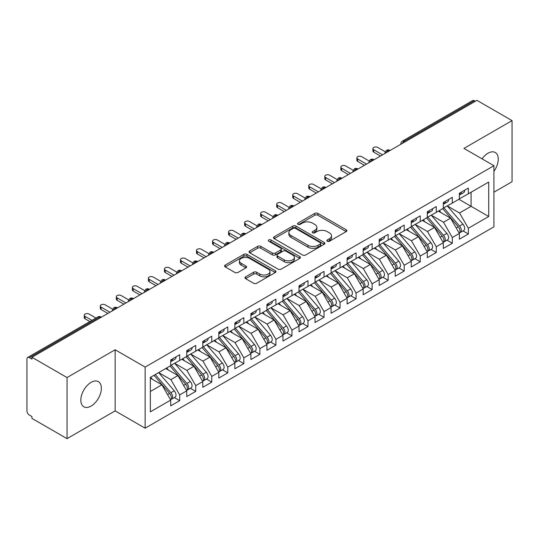 <?xml version="1.0" encoding="UTF-8"?>
<svg xmlns="http://www.w3.org/2000/svg" width="539" height="539" viewBox="0 0 539 539"><rect width="100%" height="100%" fill="white"/><g stroke="black" fill="none" stroke-linecap="round" stroke-linejoin="round"><path stroke-width="0.81" d="M327.274 241.243A1.556 0.903 0 0 0 329.477 241.243L346.206 231.588A2.223 1.287 0 0 0 346.853 230.679A2.223 1.287 0 0 0 346.206 229.769L317.869 213.41A2.223 1.287 0 0 0 314.722 213.41L298 223.065A1.556 0.903 0 0 0 297.541 223.705A1.556 0.903 0 0 0 298 224.339A1.556 0.903 0 0 0 300.203 224.339L302.366 223.085A7.122 4.11 0 0 1 312.438 223.085L314.803 224.453A7.122 4.11 0 0 1 316.885 227.357A7.122 4.11 0 0 1 314.803 230.268L312.64 231.521A1.556 0.903 0 0 0 312.182 232.154A1.556 0.903 0 0 0 312.64 232.787A1.556 0.903 0 0 0 314.843 232.787L317.006 231.541A7.122 4.11 0 0 1 327.079 231.541L329.444 232.902A7.122 4.11 0 0 1 331.525 235.812A7.122 4.11 0 0 1 329.444 238.723L327.274 239.97A1.556 0.903 0 0 0 326.823 240.603A1.556 0.903 0 0 0 327.274 241.243L327.274 239.97M91.098 406.062A14.513 8.381 120 0 0 100.577 393.275A14.513 8.381 120 0 0 98.354 381.639A14.513 8.381 120 0 0 91.098 382.36A14.513 8.381 120 0 0 81.611 395.154A14.513 8.381 120 0 0 83.841 406.783A14.513 8.381 120 0 0 91.098 406.062M493.926 171.308A14.513 8.381 120 0 0 495.253 152.497A14.513 8.381 120 0 0 487.997 153.211A14.513 8.381 120 0 0 482.041 158.85M245.622 276.844A2.223 1.287 0 0 0 244.969 277.753A2.223 1.287 0 0 0 245.622 278.663L253.573 283.251A2.223 1.287 0 0 0 256.719 283.251L275.294 272.525A2.223 1.287 0 0 0 275.941 271.616A2.223 1.287 0 0 0 275.294 270.706L246.956 254.354A2.223 1.287 0 0 0 243.81 254.354L225.235 265.073A2.223 1.287 0 0 0 224.588 265.983A2.223 1.287 0 0 0 225.235 266.893L234.836 272.438A2.223 1.287 0 0 0 237.989 272.438L245.932 267.849A2.223 1.287 0 0 0 246.586 266.94A2.223 1.287 0 0 0 245.932 266.03L241.176 263.281A5.956 3.436 0 0 1 239.431 260.849A5.956 3.436 0 0 1 243.109 257.676A5.956 3.436 0 0 1 249.597 258.417L268.247 269.19A5.956 3.436 0 0 1 269.992 271.616A5.956 3.436 0 0 1 266.313 274.796A5.956 3.436 0 0 1 259.825 274.048L256.719 272.256A2.223 1.287 0 0 0 253.573 272.256L245.622 276.844L245.622 278.663M493.926 192.194L512.05 181.731L512.05 120.621L476.927 100.348L31.922 357.269L31.922 359.122L29.355 357.64A3.402 1.967 -120 0 0 27.657 357.472A3.402 1.967 -120 0 0 26.95 359.028L26.95 410.88A3.402 1.967 -120 0 0 29.355 415.043L31.922 416.526L31.922 418.379L67.038 438.652L115.151 410.88L145.139 428.188L145.139 367.086L115.151 349.771L67.038 377.549L31.922 357.269M512.05 120.621L463.944 148.4L493.926 165.709L145.139 367.086M302.52 254.987A2.223 1.287 0 0 0 305.674 254.987L324.249 244.261A2.223 1.287 0 0 0 324.896 243.352A2.223 1.287 0 0 0 324.249 242.449L295.911 226.09A2.223 1.287 0 0 0 292.765 226.09L274.189 236.81A2.223 1.287 0 0 0 273.536 237.719A2.223 1.287 0 0 0 274.189 238.629L302.52 254.987M269.385 241.58A1.556 0.903 0 0 1 270.962 241.795L270.962 239.949L299.772 256.577A2.223 1.287 0 0 1 300.418 257.487A2.223 1.287 0 0 1 299.772 258.397L281.196 269.116A2.223 1.287 0 0 1 278.05 269.116L249.712 252.757L249.712 250.945A2.223 1.287 0 0 0 249.058 251.854A2.223 1.287 0 0 0 249.712 252.757M249.712 250.945L257.662 246.357A2.223 1.287 0 0 1 260.809 246.357L272.303 252.986A2.223 1.287 0 0 0 275.449 252.986L280.725 249.941A2.223 1.287 0 0 0 281.371 249.031A2.223 1.287 0 0 0 280.725 248.129L268.759 241.216A1.556 0.903 0 0 1 268.301 240.583A1.556 0.903 0 0 1 269.264 239.754A1.556 0.903 0 0 1 270.962 239.949M145.139 428.188L493.926 226.818L493.926 165.709M458.891 199.275L488.718 216.496L488.718 182.054L468.351 193.811L468.351 188.071L459.369 193.258L459.369 198.999L452.315 203.068L452.315 197.328L443.334 202.516L443.334 208.256L436.28 212.326L436.28 206.585L427.299 211.773L427.299 217.513L420.245 221.59L420.245 215.849L411.264 221.03L411.264 226.771L404.203 230.847L404.203 225.107L395.222 230.288L395.222 236.028L388.168 240.104L388.168 234.364L379.186 239.545L379.186 245.285L372.132 249.362L372.132 243.621L363.151 248.809L363.151 254.549L356.097 258.619L356.097 252.879L347.116 258.066L347.116 263.807L340.062 267.876L340.062 262.136L331.081 267.324L331.081 273.064L324.027 277.14L324.027 271.4L315.046 276.581L315.046 282.321L307.985 286.398L307.985 280.657L299.01 285.838L299.01 291.579L291.949 295.655L291.949 289.915L282.968 295.102L282.968 300.843L275.914 304.912L275.914 299.172L266.933 304.36L266.933 310.1L259.879 314.17L259.879 308.429L250.898 313.617L250.898 319.357L243.844 323.434L243.844 317.693L234.863 322.874L234.863 328.615L227.808 332.691L227.808 326.951L218.827 332.132L218.827 337.872L211.766 341.948L211.766 336.208L202.792 341.389L202.792 347.129L195.731 351.206L195.731 345.465L186.75 350.653L186.75 356.394L179.696 360.463L179.696 354.723L170.715 359.911L170.715 365.651L150.347 377.408L150.347 411.85L170.715 400.093L161.895 384.812L150.347 378.149M488.718 216.496L468.351 228.253L459.531 212.979L447.343 205.938M463.021 230.914L468.351 233.993L468.351 228.253M468.351 233.993L459.369 239.181L459.369 233.441L452.315 237.51L443.496 222.236L431.308 215.196L446.878 233.38L443.509 235.327A4.534 2.621 60 0 1 445.261 239.639A4.534 2.621 60 0 1 444.318 241.715A4.534 2.621 60 0 1 443.584 241.923M446.986 240.178L452.315 243.251L452.315 237.51M452.315 243.251L443.334 248.439L443.334 242.698L436.28 246.768L427.461 231.494L415.273 224.46L430.836 242.638L427.474 244.585A4.534 2.621 60 0 1 429.219 248.897A4.534 2.621 60 0 1 428.283 250.972A4.534 2.621 60 0 1 427.548 251.181M430.951 249.436L436.28 252.508L436.28 246.768M436.28 252.508L427.299 257.696L427.299 251.956L420.245 256.032L411.419 240.751L399.237 233.717M414.909 258.693L420.245 261.772L420.245 256.032M420.245 261.772L411.264 266.953L411.264 261.213L404.203 265.289L395.383 250.008L383.195 242.974M398.873 267.95L404.203 271.029L404.203 265.289M404.203 271.029L395.222 276.211L395.222 270.47L388.168 274.546L379.348 259.272L367.16 252.232M382.838 277.208L388.168 280.287L388.168 274.546M388.168 280.287L379.186 285.475L379.186 279.734L372.132 283.804L363.313 268.53L351.125 261.489M366.803 286.465L372.132 289.544L372.132 283.804M372.132 289.544L363.151 294.732L363.151 288.992L356.097 293.061L347.278 277.787L335.09 270.753M350.768 295.729L356.097 298.801L356.097 293.061M356.097 298.801L347.116 303.989L347.116 298.249L340.062 302.318L331.242 287.044L319.054 280.01M334.732 304.986L340.062 308.059L340.062 302.318M340.062 308.059L331.081 313.247L331.081 307.506L324.027 311.582L315.2 296.302L303.019 289.268M318.69 314.244L324.027 317.323L324.027 311.582M324.027 317.323L315.046 322.504L315.046 316.764L307.985 320.84L299.165 305.559L286.977 298.525M302.655 323.501L307.985 326.58L307.985 320.84M307.985 326.58L299.01 331.761L299.01 326.021L291.949 330.097L283.13 314.823L270.942 307.782M286.62 332.758L291.949 335.837L291.949 330.097M291.949 335.837L282.968 341.025L282.968 335.285L275.914 339.354L267.095 324.08L254.907 317.04M270.585 342.016L275.914 345.095L275.914 339.354M275.914 345.095L266.933 350.283L266.933 344.542L259.879 348.612L251.059 333.338L238.871 326.304M254.549 351.28L259.879 354.352L259.879 348.612M259.879 354.352L250.898 359.54L250.898 353.8L243.844 357.876L235.024 342.595L222.836 335.561M238.514 360.537L243.844 363.616L243.844 357.876M243.844 363.616L234.863 368.797L234.863 363.057L227.808 367.133L218.982 351.852L206.801 344.819M222.472 369.794L227.808 372.873L227.808 367.133M227.808 372.873L218.827 378.055L218.827 372.314L211.766 376.39L202.947 361.11L190.759 354.076M206.437 379.052L211.766 382.131L211.766 376.39M211.766 382.131L202.792 387.312L202.792 381.572L195.731 385.648L186.912 370.374L174.724 363.333M190.402 388.309L195.731 391.388L195.731 385.648M195.731 391.388L186.75 396.576L186.75 390.836L179.696 394.905L170.876 379.631L158.688 372.59M174.367 397.573L179.696 400.645L179.696 394.905M179.696 400.645L170.715 405.833L170.715 400.093M170.715 365.462L179.696 360.463M150.347 391.482L161.895 384.812M186.75 356.205L195.731 351.206M170.876 379.631L177.931 375.555L165.742 368.521M186.75 390.836L177.931 375.555M202.792 346.948L211.766 341.948M186.912 370.374L193.966 366.298L181.778 359.264M202.792 381.572L193.966 366.298M218.827 337.69L227.808 332.691M202.947 361.11L210.008 357.04L197.82 350M218.827 372.314L210.008 357.04M234.863 328.433L243.844 323.434M218.982 351.852L226.043 347.783L213.855 340.742M234.863 363.057L226.043 347.783M250.898 319.169L259.879 314.17M235.024 342.595L242.078 338.519L229.89 331.485M250.898 353.8L242.078 338.519M266.933 309.912L275.914 304.912M251.059 333.338L258.114 329.262L245.925 322.228M266.933 344.542L258.114 329.262M282.968 300.654L291.949 295.655M267.095 324.08L274.149 320.004L261.961 312.97M282.968 335.285L274.149 320.004M299.01 291.397L307.985 286.398M283.13 314.823L290.184 310.747L277.996 303.713M299.01 326.021L290.184 310.747M315.046 282.14L324.027 277.14M299.165 305.559L306.226 301.49L294.038 294.449M315.046 316.764L306.226 301.49M331.081 272.882L340.062 267.876M315.2 296.302L322.261 292.232L310.073 285.192M331.081 307.506L322.261 292.232M347.116 263.618L356.097 258.619M331.242 287.044L338.297 282.968L326.108 275.934M347.116 298.249L338.297 282.968M363.151 254.361L372.132 249.362M347.278 277.787L354.332 273.711L342.144 266.677M363.151 288.992L354.332 273.711M379.186 245.104L388.168 240.104M363.313 268.53L370.367 264.454L358.179 257.42M379.186 279.734L370.367 264.454M395.222 235.846L404.203 230.847M379.348 259.272L386.402 255.196L374.214 248.162M395.222 270.47L386.402 255.196M411.264 226.589L420.245 221.59M395.383 250.008L402.444 245.939L390.256 238.898M411.264 261.213L402.444 245.939M427.299 217.332L436.28 212.326M411.419 240.751L418.48 236.682L406.291 229.641M427.299 251.956L418.48 236.682M443.334 208.067L452.315 203.068M427.461 231.494L434.515 227.418L422.327 220.384M443.334 242.698L434.515 227.418M475.324 101.271L474.367 100.719L404.243 141.198L405.207 141.757M402.323 143.421A3.402 1.967 120 0 1 404.243 141.198A3.402 1.967 60 0 0 402.545 141.029L472.663 100.55A3.402 1.967 60 0 1 474.367 100.719M459.369 198.81L468.351 193.811M459.531 212.979L471.079 206.309L471.079 192.234L488.718 182.054M443.496 222.236L450.55 218.16L438.362 211.126M459.369 233.441L450.55 218.16M67.038 377.549L67.038 438.652M115.151 410.88L115.151 349.771M389.091 151.061L388.127 150.502A3.402 1.967 -120 0 0 386.429 150.334A3.402 1.967 -120 0 0 386.389 150.361L384.806 153.238A3.402 1.967 0 0 0 384.839 153.514M373.055 160.319L372.092 159.766A3.402 1.967 -120 0 0 370.394 159.598A3.402 1.967 -120 0 0 370.354 159.618L368.77 162.495A3.402 1.967 0 0 0 368.804 162.771M357.02 169.576L356.057 169.024A3.402 1.967 -120 0 0 354.352 168.855A3.402 1.967 -120 0 0 354.318 168.875L352.735 171.752A3.402 1.967 0 0 0 352.769 172.029M340.985 178.833L340.021 178.281A3.402 1.967 -120 0 0 338.317 178.113A3.402 1.967 -120 0 0 338.276 178.133L336.7 181.01A3.402 1.967 0 0 0 336.734 181.293M324.943 188.091L323.986 187.538A3.402 1.967 -120 0 0 322.282 187.37A3.402 1.967 -120 0 0 322.241 187.397L320.658 190.267A3.402 1.967 0 0 0 320.698 190.55M308.908 197.355L307.944 196.796A3.402 1.967 -120 0 0 306.246 196.627A3.402 1.967 -120 0 0 306.206 196.654L304.623 199.524A3.402 1.967 0 0 0 304.656 199.807M292.872 206.612L291.909 206.053A3.402 1.967 -120 0 0 290.211 205.885A3.402 1.967 -120 0 0 290.171 205.911L288.587 208.788A3.402 1.967 0 0 0 288.621 209.065M276.837 215.869L275.874 215.317A3.402 1.967 -120 0 0 274.176 215.149A3.402 1.967 -120 0 0 274.135 215.169L272.552 218.046A3.402 1.967 0 0 0 272.586 218.322M260.802 225.127L259.838 224.574A3.402 1.967 -120 0 0 258.134 224.406A3.402 1.967 -120 0 0 258.1 224.426L256.517 227.303A3.402 1.967 0 0 0 256.551 227.579M244.767 234.384L243.803 233.832A3.402 1.967 -120 0 0 242.099 233.663A3.402 1.967 -120 0 0 242.058 233.683L240.482 236.56A3.402 1.967 0 0 0 240.515 236.843M228.725 243.648L227.768 243.089A3.402 1.967 -120 0 0 226.063 242.921A3.402 1.967 -120 0 0 226.023 242.948L224.44 245.818A3.402 1.967 0 0 0 224.48 246.101M212.689 252.906L211.726 252.346A3.402 1.967 -120 0 0 210.028 252.178A3.402 1.967 -120 0 0 209.988 252.205L208.404 255.082A3.402 1.967 0 0 0 208.438 255.358M196.654 262.163L195.691 261.604A3.402 1.967 -120 0 0 193.993 261.435A3.402 1.967 -120 0 0 193.952 261.462L192.369 264.339A3.402 1.967 0 0 0 192.403 264.615M180.619 271.42L179.655 270.868A3.402 1.967 -120 0 0 177.958 270.699A3.402 1.967 -120 0 0 177.917 270.719L176.334 273.596A3.402 1.967 0 0 0 176.368 273.873M164.584 280.678L163.62 280.125A3.402 1.967 -120 0 0 161.922 279.957A3.402 1.967 -120 0 0 161.882 279.977L160.299 282.854A3.402 1.967 0 0 0 160.332 283.13M148.548 289.935L147.585 289.382A3.402 1.967 -120 0 0 145.88 289.214A3.402 1.967 -120 0 0 145.84 289.241L144.263 292.111A3.402 1.967 0 0 0 144.297 292.394M132.506 299.199L131.55 298.64A3.402 1.967 -120 0 0 129.845 298.471A3.402 1.967 -120 0 0 129.805 298.498L128.221 301.368A3.402 1.967 0 0 0 128.262 301.651M116.471 308.456L115.508 307.897A3.402 1.967 -120 0 0 113.81 307.729A3.402 1.967 -120 0 0 113.769 307.756L112.186 310.632A3.402 1.967 0 0 0 112.22 310.909M327.901 241.459L329.444 240.569A7.122 4.11 0 0 0 331.525 237.665L331.525 235.812M316.885 227.357L316.885 229.21A7.122 4.11 0 0 1 314.803 232.12L313.26 233.01M346.173 231.602L317.869 215.263A2.223 1.287 0 0 0 314.722 215.263L298.619 224.561M324.215 244.282L295.911 227.936A2.223 1.287 0 0 0 292.765 227.936L274.223 238.649M320.307 243.992A1.556 0.903 0 0 0 320.766 243.352A1.556 0.903 0 0 0 320.307 242.718L295.439 228.361A1.556 0.903 0 0 0 293.236 228.361L290.952 229.675A7.122 4.11 0 0 0 288.87 232.585A7.122 4.11 0 0 0 290.952 235.496L307.951 245.306A7.122 4.11 0 0 0 318.03 245.306L320.307 243.992L320.307 245.845A1.556 0.903 0 0 0 320.766 245.205L320.766 243.352M288.87 232.585L288.87 234.438A7.122 4.11 0 0 0 290.952 237.349L290.952 235.496M320.307 245.845L318.03 247.158A7.122 4.11 0 0 1 307.951 247.158L290.952 237.349M249.746 252.778L257.662 248.203L257.662 246.357M281.371 249.031L281.371 250.884A2.223 1.287 0 0 1 280.725 251.794L275.449 254.839A2.223 1.287 0 0 1 272.303 254.839L260.809 248.203A2.223 1.287 0 0 0 257.662 248.203M270.962 241.795L299.738 258.41M284.228 259.872A5.956 3.436 0 0 0 290.716 260.62A5.956 3.436 0 0 0 294.388 257.44A5.956 3.436 0 0 0 292.643 255.008L286.074 251.214A2.223 1.287 0 0 0 282.928 251.214L277.652 254.26A2.223 1.287 0 0 0 276.999 255.169A2.223 1.287 0 0 0 277.652 256.079L284.228 259.872L284.228 261.725A5.956 3.436 0 0 0 290.716 262.466A5.956 3.436 0 0 0 294.388 259.293L294.388 257.44M276.999 255.169L276.999 257.022A2.223 1.287 0 0 0 277.652 257.932L277.652 256.079M284.228 261.725L277.652 257.932M269.992 271.616L269.992 273.468A5.956 3.436 0 0 1 266.313 276.648A5.956 3.436 0 0 1 259.825 275.901L256.719 274.108A2.223 1.287 0 0 0 253.573 274.108L245.649 278.676M239.431 260.849L239.431 262.702A5.956 3.436 0 0 0 241.176 265.134L241.176 263.281M245.932 266.03L245.932 267.849L241.176 265.134M275.261 272.545L246.956 256.2A2.223 1.287 0 0 0 243.81 256.2L225.268 266.906M443.954 207.899L459.545 226.07A4.534 2.621 60 0 1 461.296 230.382A4.534 2.621 60 0 1 460.353 232.457L463.722 230.51A4.534 2.621 -120 0 0 464.665 228.435A4.534 2.621 -120 0 0 462.913 224.123L447.323 205.952M460.353 232.457A4.534 2.621 60 0 1 459.619 232.666M442.674 208.64L458.258 226.811A4.534 2.621 60 0 1 460.01 231.116A4.534 2.621 60 0 1 459.188 233.124M441.151 212.737L439.305 210.581M459.369 195.017A4.534 2.621 -120 0 0 460.01 193.164A4.534 2.621 -120 0 0 460.003 192.888M459.619 194.714A4.534 2.621 -120 0 0 460.353 194.505A4.534 2.621 -120 0 0 461.296 192.43A4.534 2.621 -120 0 0 461.283 192.147M464.652 190.206A4.534 2.621 60 0 1 464.665 190.483A4.534 2.621 60 0 1 463.722 192.558L460.353 194.505M385.169 151.708L377.745 147.423A2.836 1.637 -0 0 0 374.659 147.073A2.836 1.637 -0 0 0 372.907 148.582A2.836 1.637 -0 0 0 373.736 149.741L373.736 152.146A2.836 1.637 180 0 1 372.907 150.994L372.907 148.582M380.473 156.034L373.736 152.146M382.555 154.834L373.736 149.741M444.318 241.715L447.687 239.767A4.534 2.621 -120 0 0 448.623 237.692A4.534 2.621 -120 0 0 446.878 233.38M426.639 217.897L442.223 236.069A4.534 2.621 60 0 1 443.974 240.381A4.534 2.621 60 0 1 443.152 242.382M425.116 221.994L423.27 219.838M427.919 217.156L443.509 235.327M428.283 250.972L431.651 249.031A4.534 2.621 -120 0 0 432.588 246.95A4.534 2.621 -120 0 0 430.836 242.638M410.597 227.155L426.187 245.326A4.534 2.621 60 0 1 427.939 249.638A4.534 2.621 60 0 1 427.117 251.639M409.081 231.251L407.235 229.095M411.884 226.414L427.474 244.585M395.848 235.671L411.432 253.842A4.534 2.621 60 0 1 413.184 258.154A4.534 2.621 60 0 1 412.247 260.229L415.616 258.289A4.534 2.621 -120 0 0 416.553 256.214A4.534 2.621 -120 0 0 414.801 251.902L399.21 233.731M412.247 260.229A4.534 2.621 60 0 1 411.513 260.438M394.561 236.412L410.152 254.583A4.534 2.621 60 0 1 411.904 258.895A4.534 2.621 60 0 1 411.082 260.896M393.046 240.509L391.193 238.359M379.806 244.928L395.397 263.099A4.534 2.621 60 0 1 397.149 267.411A4.534 2.621 60 0 1 396.212 269.487L399.581 267.546A4.534 2.621 -120 0 0 400.517 265.471A4.534 2.621 -120 0 0 398.766 261.159L383.175 242.988M396.212 269.487A4.534 2.621 60 0 1 395.478 269.702M378.526 245.669L394.117 263.841A4.534 2.621 60 0 1 395.869 268.152A4.534 2.621 60 0 1 395.04 270.154M377.01 249.773L375.157 247.617M443.334 204.274A4.534 2.621 -120 0 0 443.974 202.428A4.534 2.621 -120 0 0 443.968 202.152M443.584 203.971A4.534 2.621 -120 0 0 444.318 203.762A4.534 2.621 -120 0 0 445.261 201.687A4.534 2.621 -120 0 0 445.248 201.411M448.616 199.464A4.534 2.621 60 0 1 448.623 199.74A4.534 2.621 60 0 1 447.687 201.815L444.318 203.762M369.127 160.972L361.709 156.687A2.836 1.637 -0 0 0 358.617 156.33A2.836 1.637 -0 0 0 356.872 157.839A2.836 1.637 -0 0 0 357.701 158.998L357.701 161.404A2.836 1.637 180 0 1 356.872 160.251L356.872 157.839M364.438 165.298L357.701 161.404M366.52 164.092L357.701 158.998M427.299 213.538A4.534 2.621 -120 0 0 427.939 211.686A4.534 2.621 -120 0 0 427.932 211.409M427.548 213.228A4.534 2.621 -120 0 0 428.283 213.02A4.534 2.621 -120 0 0 429.219 210.944A4.534 2.621 -120 0 0 429.212 210.668M432.581 208.721A4.534 2.621 60 0 1 432.588 208.997A4.534 2.621 60 0 1 431.651 211.079L428.283 213.02M353.092 170.23L345.674 165.945A2.836 1.637 -0 0 0 342.582 165.588A2.836 1.637 -0 0 0 340.837 167.103A2.836 1.637 -0 0 0 341.665 168.256L341.665 170.668A2.836 1.637 180 0 1 340.837 169.509L340.837 167.103M348.396 174.555L341.665 170.668M350.485 173.349L341.665 168.256M411.264 222.796A4.534 2.621 -120 0 0 411.904 220.943A4.534 2.621 -120 0 0 411.897 220.667M411.513 222.486A4.534 2.621 -120 0 0 412.247 222.277A4.534 2.621 -120 0 0 413.184 220.202A4.534 2.621 -120 0 0 413.177 219.925M416.546 217.978A4.534 2.621 60 0 1 416.553 218.255A4.534 2.621 60 0 1 415.616 220.336L412.247 222.277M337.057 179.487L329.639 175.202A2.836 1.637 -0 0 0 326.546 174.845A2.836 1.637 -0 0 0 324.795 176.361A2.836 1.637 -0 0 0 325.63 177.52L325.63 179.925A2.836 1.637 180 0 1 324.795 178.766L324.795 176.361M332.361 183.812L325.63 179.925M334.449 182.606L325.63 177.52M395.222 232.053A4.534 2.621 -120 0 0 395.869 230.2A4.534 2.621 -120 0 0 395.855 229.924M395.478 231.75A4.534 2.621 -120 0 0 396.212 231.534A4.534 2.621 -120 0 0 397.149 229.459A4.534 2.621 -120 0 0 397.142 229.183M400.511 227.242A4.534 2.621 60 0 1 400.517 227.519A4.534 2.621 60 0 1 399.581 229.594L396.212 231.534M321.022 188.744L313.597 184.459A2.836 1.637 -0 0 0 310.511 184.109A2.836 1.637 -0 0 0 308.759 185.618A2.836 1.637 -0 0 0 309.588 186.777L309.588 189.182A2.836 1.637 180 0 1 308.759 188.023L308.759 185.618M316.326 193.07L309.588 189.182M318.408 191.864L309.588 186.777M363.771 254.186L379.362 272.363A4.534 2.621 60 0 1 381.113 276.669A4.534 2.621 60 0 1 380.177 278.751L383.539 276.803A4.534 2.621 -120 0 0 384.482 274.728A4.534 2.621 -120 0 0 382.73 270.416L367.14 252.245M380.177 278.751A4.534 2.621 60 0 1 379.443 278.959M362.491 254.927L378.082 273.105A4.534 2.621 60 0 1 379.833 277.41A4.534 2.621 60 0 1 379.005 279.418M360.968 259.03L359.122 256.874M379.186 241.31A4.534 2.621 -120 0 0 379.833 239.457A4.534 2.621 -120 0 0 379.82 239.181M379.443 241.007A4.534 2.621 -120 0 0 380.177 240.798A4.534 2.621 -120 0 0 381.113 238.716A4.534 2.621 -120 0 0 381.107 238.44M384.475 236.5A4.534 2.621 60 0 1 384.482 236.776A4.534 2.621 60 0 1 383.539 238.851L380.177 240.798M304.986 198.002L297.562 193.717A2.836 1.637 -0 0 0 294.476 193.366A2.836 1.637 -0 0 0 292.724 194.875A2.836 1.637 -0 0 0 293.553 196.034L293.553 198.44A2.836 1.637 180 0 1 292.724 197.281L292.724 194.875M300.29 202.327L293.553 198.44M302.372 201.128L293.553 196.034M347.736 263.45L363.326 281.621A4.534 2.621 60 0 1 365.078 285.933A4.534 2.621 60 0 1 364.135 288.008L367.504 286.061A4.534 2.621 -120 0 0 368.447 283.986A4.534 2.621 -120 0 0 366.695 279.674L351.105 261.503M364.135 288.008A4.534 2.621 60 0 1 363.401 288.217M346.456 264.191L362.04 282.362A4.534 2.621 60 0 1 363.791 286.674A4.534 2.621 60 0 1 362.969 288.675M344.933 268.287L343.087 266.131M363.151 250.568A4.534 2.621 -120 0 0 363.791 248.722A4.534 2.621 -120 0 0 363.785 248.439M363.401 250.264A4.534 2.621 -120 0 0 364.135 250.056A4.534 2.621 -120 0 0 365.078 247.98A4.534 2.621 -120 0 0 365.071 247.704M368.433 245.757A4.534 2.621 60 0 1 368.447 246.033A4.534 2.621 60 0 1 367.504 248.108L364.135 250.056M288.951 207.259L281.526 202.981A2.836 1.637 -0 0 0 278.441 202.624A2.836 1.637 -0 0 0 276.689 204.133A2.836 1.637 -0 0 0 277.518 205.292L277.518 207.697A2.836 1.637 180 0 1 276.689 206.545L276.689 204.133M284.255 211.584L277.518 207.697M286.337 210.385L277.518 205.292M331.701 272.707L347.291 290.878A4.534 2.621 60 0 1 349.043 295.19A4.534 2.621 60 0 1 348.1 297.265L351.468 295.318A4.534 2.621 -120 0 0 352.405 293.243A4.534 2.621 -120 0 0 350.66 288.931L335.069 270.76M348.1 297.265A4.534 2.621 60 0 1 347.365 297.474M330.42 273.448L346.004 291.619A4.534 2.621 60 0 1 347.756 295.931A4.534 2.621 60 0 1 346.934 297.932M328.898 277.545L327.052 275.389M347.116 259.832A4.534 2.621 -120 0 0 347.756 257.979A4.534 2.621 -120 0 0 347.749 257.703M347.365 259.522A4.534 2.621 -120 0 0 348.1 259.313A4.534 2.621 -120 0 0 349.043 257.238A4.534 2.621 -120 0 0 349.029 256.962M352.398 255.014A4.534 2.621 60 0 1 352.405 255.291A4.534 2.621 60 0 1 351.468 257.366L348.1 259.313M272.909 216.523L265.491 212.238A2.836 1.637 -0 0 0 262.399 211.881A2.836 1.637 -0 0 0 260.654 213.39A2.836 1.637 -0 0 0 261.482 214.549L261.482 216.961A2.836 1.637 180 0 1 260.654 215.802L260.654 213.39M268.22 220.849L261.482 216.961M270.302 219.642L261.482 214.549M315.665 281.964L331.256 300.135A4.534 2.621 60 0 1 333.001 304.447A4.534 2.621 60 0 1 332.064 306.523L335.433 304.582A4.534 2.621 -120 0 0 336.37 302.5A4.534 2.621 -120 0 0 334.618 298.195L319.034 280.017M332.064 306.523A4.534 2.621 60 0 1 331.33 306.731M314.378 282.705L329.969 300.877A4.534 2.621 60 0 1 331.721 305.189A4.534 2.621 60 0 1 330.899 307.19M312.863 286.802L311.016 284.653M331.081 269.089A4.534 2.621 -120 0 0 331.721 267.236A4.534 2.621 -120 0 0 331.714 266.96M331.33 268.779A4.534 2.621 -120 0 0 332.064 268.57A4.534 2.621 -120 0 0 333.001 266.495A4.534 2.621 -120 0 0 332.994 266.219M336.363 264.272A4.534 2.621 60 0 1 336.37 264.548A4.534 2.621 60 0 1 335.433 266.63L332.064 268.57M256.874 225.78L249.456 221.495A2.836 1.637 -0 0 0 246.363 221.138A2.836 1.637 -0 0 0 244.618 222.654A2.836 1.637 -0 0 0 245.447 223.806L245.447 226.218A2.836 1.637 180 0 1 244.618 225.059L244.618 222.654M252.178 230.106L245.447 226.218M254.267 228.9L245.447 223.806M299.63 291.222L315.214 309.393A4.534 2.621 60 0 1 316.966 313.705A4.534 2.621 60 0 1 316.029 315.78L319.398 313.839A4.534 2.621 -120 0 0 320.334 311.764A4.534 2.621 -120 0 0 318.583 307.452L302.992 289.281M316.029 315.78A4.534 2.621 60 0 1 315.295 315.989M298.343 291.963L313.934 310.134A4.534 2.621 60 0 1 315.686 314.446A4.534 2.621 60 0 1 314.864 316.447M296.827 296.059L294.974 293.91M315.046 278.346A4.534 2.621 -120 0 0 315.686 276.494A4.534 2.621 -120 0 0 315.679 276.217M315.295 278.036A4.534 2.621 -120 0 0 316.029 277.828A4.534 2.621 -120 0 0 316.966 275.752A4.534 2.621 -120 0 0 316.959 275.476M320.328 273.529A4.534 2.621 60 0 1 320.334 273.812A4.534 2.621 60 0 1 319.398 275.887L316.029 277.828M240.839 235.038L233.421 230.753A2.836 1.637 -0 0 0 230.328 230.396A2.836 1.637 -0 0 0 228.576 231.911A2.836 1.637 -0 0 0 229.412 233.07L229.412 235.476A2.836 1.637 180 0 1 228.576 234.317L228.576 231.911M236.143 239.363L229.412 235.476M238.231 238.157L229.412 233.07M283.588 300.479L299.179 318.65A4.534 2.621 60 0 1 300.93 322.962A4.534 2.621 60 0 1 299.994 325.037L303.363 323.097A4.534 2.621 -120 0 0 304.299 321.022A4.534 2.621 -120 0 0 302.547 316.71L286.957 298.539M299.994 325.037A4.534 2.621 60 0 1 299.26 325.253M282.308 301.22L297.899 319.391A4.534 2.621 60 0 1 299.65 323.703A4.534 2.621 60 0 1 298.822 325.704M280.792 305.323L278.939 303.167M299.01 287.604A4.534 2.621 -120 0 0 299.65 285.751A4.534 2.621 -120 0 0 299.637 285.475M299.26 287.3A4.534 2.621 -120 0 0 299.994 287.085A4.534 2.621 -120 0 0 300.93 285.01A4.534 2.621 -120 0 0 300.924 284.733M304.292 282.793A4.534 2.621 60 0 1 304.299 283.069A4.534 2.621 60 0 1 303.363 285.144L299.994 287.085M224.803 244.295L217.379 240.01A2.836 1.637 -0 0 0 214.293 239.66A2.836 1.637 -0 0 0 212.541 241.169A2.836 1.637 -0 0 0 213.37 242.328L213.37 244.733A2.836 1.637 180 0 1 212.541 243.574L212.541 241.169M220.107 248.62L213.37 244.733M222.189 247.421L213.37 242.328M267.553 309.743L283.143 327.914A4.534 2.621 60 0 1 284.895 332.219A4.534 2.621 60 0 1 283.959 334.301L287.321 332.354A4.534 2.621 -120 0 0 288.264 330.279A4.534 2.621 -120 0 0 286.512 325.967L270.922 307.796M283.959 334.301A4.534 2.621 60 0 1 283.224 334.51M266.273 310.477L281.863 328.655A4.534 2.621 60 0 1 283.615 332.961A4.534 2.621 60 0 1 282.786 334.968M264.75 314.581L262.904 312.425M282.968 296.861A4.534 2.621 -120 0 0 283.615 295.008A4.534 2.621 -120 0 0 283.602 294.732M283.224 296.558A4.534 2.621 -120 0 0 283.959 296.349A4.534 2.621 -120 0 0 284.895 294.267A4.534 2.621 -120 0 0 284.888 293.991M288.257 292.05A4.534 2.621 60 0 1 288.264 292.327A4.534 2.621 60 0 1 287.321 294.402L283.959 296.349M208.768 253.552L201.343 249.267A2.836 1.637 -0 0 0 198.258 248.917A2.836 1.637 -0 0 0 196.506 250.426A2.836 1.637 -0 0 0 197.335 251.585L197.335 253.99A2.836 1.637 180 0 1 196.506 252.831L196.506 250.426M204.072 257.878L197.335 253.99M206.154 256.679L197.335 251.585M251.518 319L267.108 337.171A4.534 2.621 60 0 1 268.86 341.483A4.534 2.621 60 0 1 267.917 343.559L271.285 341.611A4.534 2.621 -120 0 0 272.229 339.536A4.534 2.621 -120 0 0 270.477 335.224L254.886 317.053M267.917 343.559A4.534 2.621 60 0 1 267.182 343.767M250.237 319.742L265.821 337.913A4.534 2.621 60 0 1 267.573 342.225A4.534 2.621 60 0 1 266.751 344.226M248.715 323.838L246.869 321.682M266.933 306.118A4.534 2.621 -120 0 0 267.573 304.272A4.534 2.621 -120 0 0 267.566 303.989M267.182 305.815A4.534 2.621 -120 0 0 267.917 305.606A4.534 2.621 -120 0 0 268.86 303.531A4.534 2.621 -120 0 0 268.853 303.255M272.215 301.308A4.534 2.621 60 0 1 272.229 301.584A4.534 2.621 60 0 1 271.285 303.659L267.917 305.606M192.733 262.81L185.308 258.531A2.836 1.637 -0 0 0 182.222 258.174A2.836 1.637 -0 0 0 180.471 259.683A2.836 1.637 -0 0 0 181.299 260.842L181.299 263.248A2.836 1.637 180 0 1 180.471 262.095L180.471 259.683M188.037 267.142L181.299 263.248M190.119 265.936L181.299 260.842M235.482 328.258L251.073 346.429A4.534 2.621 60 0 1 252.825 350.741A4.534 2.621 60 0 1 251.881 352.816L255.25 350.869A4.534 2.621 -120 0 0 256.187 348.794A4.534 2.621 -120 0 0 254.442 344.482L238.851 326.311M251.881 352.816A4.534 2.621 60 0 1 251.147 353.025M234.202 328.999L249.786 347.17A4.534 2.621 60 0 1 251.538 351.482A4.534 2.621 60 0 1 250.716 353.483M232.68 333.095L230.833 330.939M250.898 315.382A4.534 2.621 -120 0 0 251.538 313.53A4.534 2.621 -120 0 0 251.531 313.253M251.147 315.072A4.534 2.621 -120 0 0 251.881 314.864A4.534 2.621 -120 0 0 252.825 312.788A4.534 2.621 -120 0 0 252.811 312.512M256.18 310.565A4.534 2.621 60 0 1 256.187 310.841A4.534 2.621 60 0 1 255.25 312.916L251.881 314.864M176.691 272.074L169.273 267.789A2.836 1.637 -0 0 0 166.18 267.432A2.836 1.637 -0 0 0 164.435 268.948A2.836 1.637 -0 0 0 165.264 270.1L165.264 272.512A2.836 1.637 180 0 1 164.435 271.353L164.435 268.948M172.002 276.399L165.264 272.512M174.084 275.193L165.264 270.1M219.447 337.515L235.038 355.686A4.534 2.621 60 0 1 236.783 359.998A4.534 2.621 60 0 1 235.846 362.073L239.215 360.133A4.534 2.621 -120 0 0 240.151 358.051A4.534 2.621 -120 0 0 238.4 353.746L222.816 335.568M235.846 362.073A4.534 2.621 60 0 1 235.112 362.282M218.16 338.256L233.751 356.427A4.534 2.621 60 0 1 235.503 360.739A4.534 2.621 60 0 1 234.681 362.74M216.644 342.353L214.798 340.203M234.863 324.64A4.534 2.621 -120 0 0 235.503 322.787A4.534 2.621 -120 0 0 235.496 322.511M235.112 324.33A4.534 2.621 -120 0 0 235.846 324.121A4.534 2.621 -120 0 0 236.783 322.046A4.534 2.621 -120 0 0 236.776 321.77M240.145 319.822A4.534 2.621 60 0 1 240.151 320.099A4.534 2.621 60 0 1 239.215 322.181L235.846 324.121M160.656 281.331L153.238 277.046A2.836 1.637 -0 0 0 150.145 276.689A2.836 1.637 -0 0 0 148.4 278.205A2.836 1.637 -0 0 0 149.229 279.357L149.229 281.769A2.836 1.637 180 0 1 148.4 280.61L148.4 278.205M155.96 285.657L149.229 281.769M158.048 284.451L149.229 279.357M203.412 346.772L218.996 364.943A4.534 2.621 60 0 1 220.747 369.255A4.534 2.621 60 0 1 219.811 371.331L223.18 369.39A4.534 2.621 -120 0 0 224.116 367.315A4.534 2.621 -120 0 0 222.364 363.003L206.774 344.832M219.811 371.331A4.534 2.621 60 0 1 219.077 371.546M202.125 347.514L217.716 365.685A4.534 2.621 60 0 1 219.467 369.997A4.534 2.621 60 0 1 218.645 371.998M200.609 351.617L198.756 349.461M218.827 333.897A4.534 2.621 -120 0 0 219.467 332.044A4.534 2.621 -120 0 0 219.461 331.768M219.077 333.594A4.534 2.621 -120 0 0 219.811 333.378A4.534 2.621 -120 0 0 220.747 331.303A4.534 2.621 -120 0 0 220.741 331.027M224.109 329.086A4.534 2.621 60 0 1 224.116 329.363A4.534 2.621 60 0 1 223.18 331.438L219.811 333.378M144.62 290.588L137.202 286.303A2.836 1.637 -0 0 0 134.11 285.946A2.836 1.637 -0 0 0 132.358 287.462A2.836 1.637 -0 0 0 133.194 288.621L133.194 291.026A2.836 1.637 180 0 1 132.358 289.867L132.358 287.462M139.924 294.914L133.194 291.026M142.013 293.708L133.194 288.621M187.37 356.03L202.96 374.207A4.534 2.621 60 0 1 204.712 378.513A4.534 2.621 60 0 1 203.776 380.595L207.144 378.647A4.534 2.621 -120 0 0 208.081 376.572A4.534 2.621 -120 0 0 206.329 372.26L190.739 354.089M203.776 380.595A4.534 2.621 60 0 1 203.041 380.803M186.09 356.771L201.68 374.942A4.534 2.621 60 0 1 203.432 379.254A4.534 2.621 60 0 1 202.603 381.262M184.574 360.874L182.721 358.718M202.792 343.154A4.534 2.621 -120 0 0 203.432 341.302A4.534 2.621 -120 0 0 203.419 341.025M203.041 342.851A4.534 2.621 -120 0 0 203.776 342.642A4.534 2.621 -120 0 0 204.712 340.56A4.534 2.621 -120 0 0 204.705 340.284M208.074 338.344A4.534 2.621 60 0 1 208.081 338.62A4.534 2.621 60 0 1 207.144 340.695L203.776 342.642M128.585 299.846L121.16 295.561A2.836 1.637 -0 0 0 118.075 295.21A2.836 1.637 -0 0 0 116.323 296.719A2.836 1.637 -0 0 0 117.152 297.878L117.152 300.284A2.836 1.637 180 0 1 116.323 299.125L116.323 296.719M123.889 304.171L117.152 300.284M125.971 302.972L117.152 297.878M171.335 365.294L186.925 383.465A4.534 2.621 60 0 1 188.677 387.777A4.534 2.621 60 0 1 187.74 389.852L191.102 387.905A4.534 2.621 -120 0 0 192.046 385.83A4.534 2.621 -120 0 0 190.294 381.518L174.703 363.347M187.74 389.852A4.534 2.621 60 0 1 187.006 390.061M170.054 366.035L185.645 384.206A4.534 2.621 60 0 1 187.397 388.511A4.534 2.621 60 0 1 186.568 390.519M168.532 370.131L166.686 367.975M186.75 352.412A4.534 2.621 -120 0 0 187.397 350.559A4.534 2.621 -120 0 0 187.383 350.283M187.006 352.108A4.534 2.621 -120 0 0 187.74 351.9A4.534 2.621 -120 0 0 188.677 349.824A4.534 2.621 -120 0 0 188.67 349.541M192.039 347.601A4.534 2.621 60 0 1 192.046 347.877A4.534 2.621 60 0 1 191.102 349.952L187.74 351.9M112.55 309.103L105.125 304.818A2.836 1.637 -0 0 0 102.039 304.468A2.836 1.637 -0 0 0 100.288 305.977A2.836 1.637 -0 0 0 101.116 307.136L101.116 309.541A2.836 1.637 180 0 1 100.288 308.389L100.288 305.977M107.854 313.428L101.116 309.541M109.936 312.229L101.116 307.136M155.299 374.551L170.89 392.722A4.534 2.621 60 0 1 172.642 397.034A4.534 2.621 60 0 1 171.698 399.109L175.067 397.162A4.534 2.621 -120 0 0 176.01 395.087A4.534 2.621 -120 0 0 174.259 390.775L158.668 372.604M171.698 399.109A4.534 2.621 60 0 1 170.964 399.318M154.019 375.292L169.603 393.463A4.534 2.621 60 0 1 171.355 397.775A4.534 2.621 60 0 1 170.533 399.776M152.497 379.389L150.65 377.233M170.715 361.669A4.534 2.621 -120 0 0 171.355 359.823A4.534 2.621 -120 0 0 171.348 359.547M170.964 361.366A4.534 2.621 -120 0 0 171.698 361.157A4.534 2.621 -120 0 0 172.642 359.082A4.534 2.621 -120 0 0 172.635 358.806M175.997 356.858A4.534 2.621 60 0 1 176.01 357.135A4.534 2.621 60 0 1 175.067 359.21L171.698 361.157M95.955 318.044L89.09 314.082A2.836 1.637 -0 0 0 86.004 313.725A2.836 1.637 -0 0 0 84.252 315.234A2.836 1.637 -0 0 0 85.081 316.393L85.081 318.798A2.836 1.637 180 0 1 84.252 317.646L84.252 315.234M89.858 321.561L85.081 318.798M91.94 320.355L85.081 316.393M100.436 317.714L99.472 317.161L29.355 357.64M101.433 317.141L101.177 316.993A3.402 1.967 120 0 0 99.472 317.161A3.402 1.967 -120 0 0 97.775 316.993L27.657 357.472M390.088 150.482L389.832 150.334A3.402 1.967 120 0 0 388.127 150.502A3.402 1.967 120 0 0 386.281 152.678M374.053 159.746L373.796 159.598A3.402 1.967 120 0 0 372.092 159.766A3.402 1.967 120 0 0 370.246 161.943M358.017 169.003L357.755 168.855A3.402 1.967 120 0 0 356.057 169.024A3.402 1.967 120 0 0 354.211 171.2M341.975 178.261L341.719 178.113A3.402 1.967 120 0 0 340.021 178.281A3.402 1.967 120 0 0 338.175 180.457M325.94 187.518L325.684 187.37A3.402 1.967 120 0 0 323.986 187.538A3.402 1.967 120 0 0 322.14 189.715M309.905 196.775L309.649 196.627A3.402 1.967 120 0 0 307.944 196.796A3.402 1.967 120 0 0 306.105 198.972M293.87 206.033L293.614 205.885A3.402 1.967 120 0 0 291.909 206.053A3.402 1.967 120 0 0 290.063 208.229M277.834 215.297L277.578 215.149A3.402 1.967 120 0 0 275.874 215.317A3.402 1.967 120 0 0 274.028 217.493M261.799 224.554L261.536 224.406A3.402 1.967 120 0 0 259.838 224.574A3.402 1.967 120 0 0 257.992 226.751M245.757 233.811L245.501 233.663A3.402 1.967 120 0 0 243.803 233.832A3.402 1.967 120 0 0 241.957 236.008M229.722 243.069L229.466 242.921A3.402 1.967 120 0 0 227.768 243.089A3.402 1.967 120 0 0 225.922 245.265M213.687 252.326L213.431 252.178A3.402 1.967 120 0 0 211.726 252.346A3.402 1.967 120 0 0 209.887 254.523M197.651 261.59L197.395 261.435A3.402 1.967 120 0 0 195.691 261.604A3.402 1.967 120 0 0 193.845 263.78M181.616 270.847L181.36 270.699A3.402 1.967 120 0 0 179.655 270.868A3.402 1.967 120 0 0 177.809 273.044M165.581 280.105L165.318 279.957A3.402 1.967 120 0 0 163.62 280.125A3.402 1.967 120 0 0 161.774 282.301M149.539 289.362L149.283 289.214A3.402 1.967 120 0 0 147.585 289.382A3.402 1.967 120 0 0 145.739 291.559M133.504 298.619L133.248 298.471A3.402 1.967 120 0 0 131.55 298.64A3.402 1.967 120 0 0 129.704 300.816M117.468 307.877L117.212 307.729A3.402 1.967 120 0 0 115.508 307.897A3.402 1.967 120 0 0 113.668 310.073M329.444 240.569L329.444 238.723M312.64 232.787L312.64 231.521M314.803 232.12L314.803 230.268M298 224.339L298 223.065M314.722 215.263L314.722 213.41M317.869 215.263L317.869 213.41M346.206 231.588L346.206 229.769M274.189 238.629L274.189 236.81M292.765 227.936L292.765 226.09M295.911 227.936L295.911 226.09M324.249 244.261L324.249 242.449M307.951 247.158L307.951 245.306M318.03 247.158L318.03 245.306M260.809 248.203L260.809 246.357M272.303 254.839L272.303 252.986M275.449 254.839L275.449 252.986M280.725 251.794L280.725 249.941M299.772 258.397L299.772 256.577M253.573 274.108L253.573 272.256M256.719 274.108L256.719 272.256M259.825 275.901L259.825 274.048M225.235 266.893L225.235 265.073M243.81 256.2L243.81 254.354M246.956 256.2L246.956 254.354M275.294 272.525L275.294 270.706M458.258 226.811L456.223 227.984M462.913 224.123L459.545 226.07M442.223 236.069L440.188 237.241M426.187 245.326L424.153 246.505M410.152 254.583L408.111 255.762M414.801 251.902L411.432 253.842M394.117 263.841L392.075 265.02M398.766 261.159L395.397 263.099M378.082 273.105L376.04 274.277M382.73 270.416L379.362 272.363M362.04 282.362L360.005 283.534M366.695 279.674L363.326 281.621M346.004 291.619L343.97 292.798M350.66 288.931L347.291 290.878M329.969 300.877L327.934 302.056M334.618 298.195L331.256 300.135M313.934 310.134L311.892 311.313M318.583 307.452L315.214 309.393M297.899 319.391L295.857 320.57M302.547 316.71L299.179 318.65M281.863 328.655L279.822 329.828M286.512 325.967L283.143 327.914M265.821 337.913L263.787 339.085M270.477 335.224L267.108 337.171M249.786 347.17L247.751 348.349M254.442 344.482L251.073 346.429M233.751 356.427L231.716 357.606M238.4 353.746L235.038 355.686M217.716 365.685L215.674 366.864M222.364 363.003L218.996 364.943M201.68 374.942L199.639 376.121M206.329 372.26L202.96 374.207M185.645 384.206L183.604 385.378M190.294 381.518L186.925 383.465M169.603 393.463L167.568 394.636M174.259 390.775L170.89 392.722M389.832 150.334A3.402 3.402 0 0 0 386.429 150.334M402.545 141.029A3.402 3.402 0 0 0 400.841 143.98M373.796 159.598A3.402 3.402 0 0 0 370.394 159.598M357.755 168.855A3.402 3.402 0 0 0 354.352 168.855M341.719 178.113A3.402 3.402 0 0 0 338.317 178.113M325.684 187.37A3.402 3.402 0 0 0 322.282 187.37M309.649 196.627A3.402 3.402 0 0 0 306.246 196.627M293.614 205.885A3.402 3.402 0 0 0 290.211 205.885M277.578 215.149A3.402 3.402 0 0 0 274.176 215.149M261.536 224.406A3.402 3.402 0 0 0 258.134 224.406M245.501 233.663A3.402 3.402 0 0 0 242.099 233.663M229.466 242.921A3.402 3.402 0 0 0 226.063 242.921M213.431 252.178A3.402 3.402 0 0 0 210.028 252.178M197.395 261.435A3.402 3.402 0 0 0 193.993 261.435M181.36 270.699A3.402 3.402 0 0 0 177.958 270.699M165.318 279.957A3.402 3.402 0 0 0 161.922 279.957M149.283 289.214A3.402 3.402 0 0 0 145.88 289.214M133.248 298.471A3.402 3.402 0 0 0 129.845 298.471M117.212 307.729A3.402 3.402 0 0 0 113.81 307.729M101.177 316.993A3.402 3.402 0 0 0 97.775 316.993"/></g></svg>
